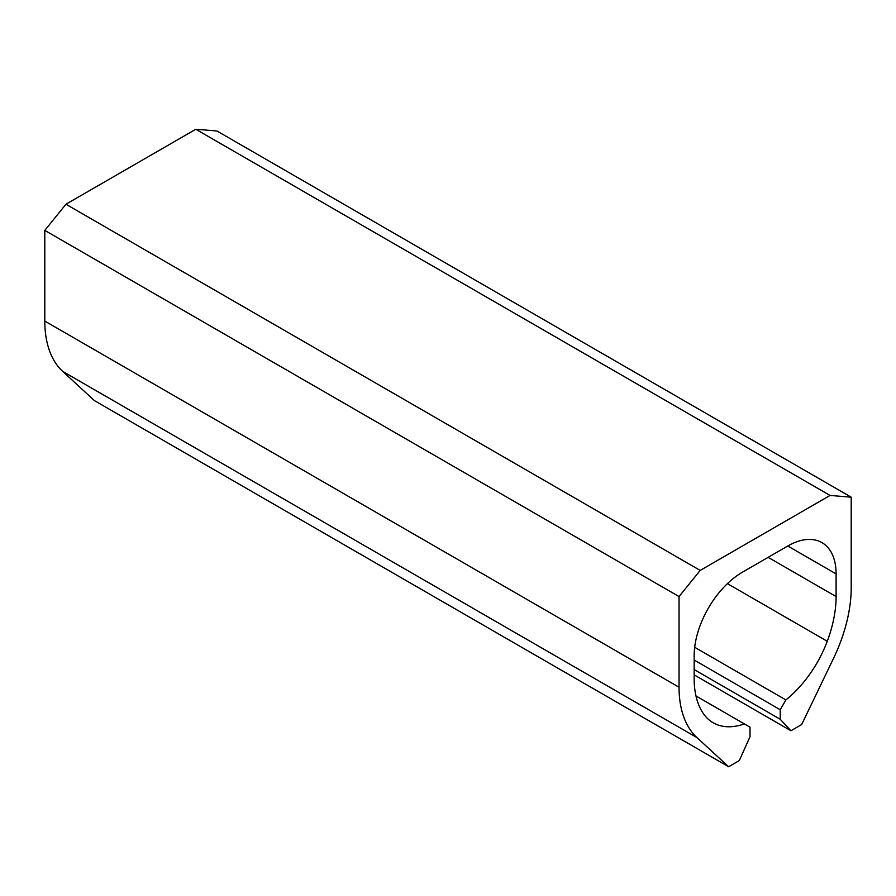 <?xml version="1.0" encoding="UTF-8"?>
<svg xmlns="http://www.w3.org/2000/svg" width="896" height="896" viewBox="0 0 896 896"><rect width="100%" height="100%" fill="white"/><g stroke="black" fill="none" stroke-linecap="round" stroke-linejoin="round"><path stroke-width="1.34" d="M700.19 570.416L65.946 204.232L195.81 129.259L830.054 495.432L700.19 570.416L679.045 596.568L44.8 230.395L65.946 204.232M694.154 674.867L790.944 730.755L801.64 724.573L833.302 658.851A121.733 70.28 -60 0 0 851.2 587.854L851.2 497.179L830.054 495.432M851.2 497.179L216.955 130.995L195.81 129.259M790.944 730.755L780.226 719.275L694.154 669.57M836.102 573.899L787.774 546A68.342 39.458 -60 0 1 821.946 542.618A68.342 39.458 -60 0 1 836.102 573.899L836.102 596.568A100.374 57.949 -60 0 1 827.266 641.267A85.422 49.325 -60 0 1 785.882 699.933L780.226 709.733L780.226 719.275M780.226 709.733L694.154 660.038M785.882 699.933L694.68 647.282M787.774 546L742.47 572.163A68.342 39.458 -60 0 0 694.154 655.861L694.154 678.53A100.374 57.949 -60 0 0 702.979 713.026A85.422 49.325 -60 0 0 713.16 722.77A85.422 49.325 -60 0 0 744.374 723.901L695.979 695.968M744.374 723.901L750.019 727.171L750.019 736.702L739.312 760.57L728.605 766.741L94.36 400.568L62.698 371.403A121.733 70.28 -60 0 1 44.8 321.07L44.8 230.395M679.045 596.568L679.045 687.243A121.733 70.28 -60 0 0 696.942 737.587L728.605 766.741M827.266 641.267L727.418 583.632M836.102 596.568L768.141 557.334M696.942 737.587L62.698 371.403M679.045 687.243L44.8 321.07"/></g></svg>
